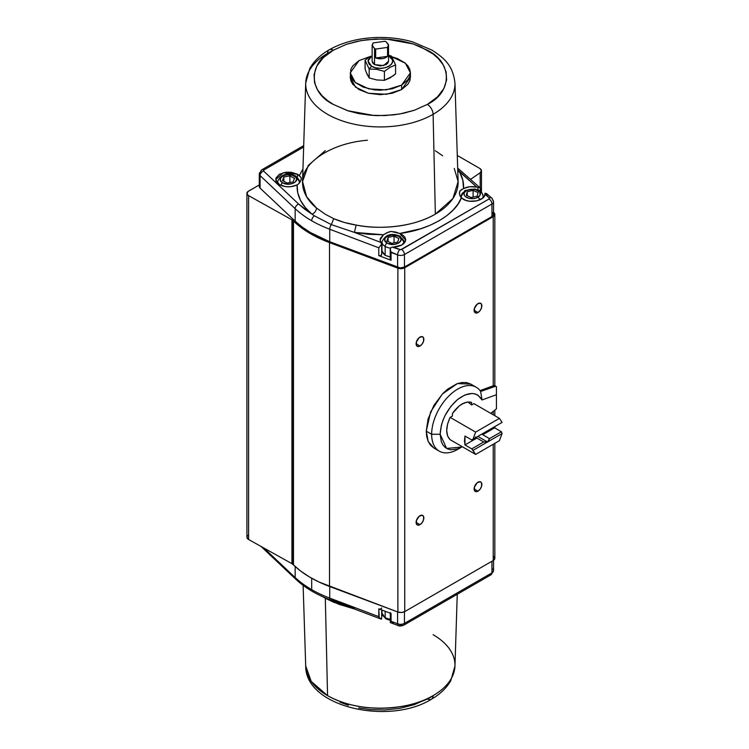<?xml version="1.0" encoding="UTF-8"?>
<svg xmlns="http://www.w3.org/2000/svg" width="749" height="749" viewBox="0 0 749 749"><rect width="100%" height="100%" fill="white"/><g stroke="black" fill="none" stroke-linecap="round" stroke-linejoin="round"><path stroke-width="1.12" d="M379.34 608.993L378.788 608.853L378.788 616.661L329.729 598.105A4.101 1.835 110.7 0 0 330.524 599.958C316.443 594.612 304.88 587.722 295.846 579.277A4.101 2.856 -46.7 0 1 295.162 577.535L295.162 566.516L295.162 577.535A113.483 65.519 0 0 0 311.687 589.632L311.687 578.237L311.687 589.632A113.483 65.519 180 0 1 295.162 577.535A4.101 2.856 133.3 0 0 295.864 579.295M292.007 219.86L292.831 220.459L292.831 564.315L292.007 563.707L292.007 219.86L291.941 563.669L291.941 219.813L292.831 220.459L292.831 564.315L293.468 564.933L293.468 221.077L292.831 220.459L293.468 221.077L293.468 564.933A114.85 66.315 0 0 0 329.504 586.458L329.504 242.601A114.85 66.315 180 0 1 293.468 221.077L300.817 227.312L309.356 233.033L318.962 238.145L329.504 242.601L329.504 586.458L397.888 612.027L397.888 268.17L329.504 242.601L397.888 268.17L397.888 612.027A5.468 3.155 0 0 0 404.732 611.605L404.732 267.749A5.468 3.155 180 0 1 397.888 268.17L401.436 268.657L404.732 267.749L493.226 216.658L493.226 385.782L493.226 216.658L494.817 214.223L493.947 212.707A5.468 3.155 180 0 1 494.827 214.429A5.468 3.155 180 0 1 493.226 216.658L404.732 267.749L404.732 611.605L493.226 560.514L404.732 611.605L401.436 612.513L397.888 612.027L318.962 582.001L309.356 576.889L300.817 571.169L291.941 563.669L291.941 219.813L248.593 195.648L248.593 539.505L291.941 563.669L248.593 539.505L248.593 195.648L292.007 219.86M419.974 524.656L416.107 522.428L419.974 524.656A5.468 3.155 -60 0 1 417.24 524.927A5.468 3.155 -60 0 1 416.397 520.546A5.468 3.155 -60 0 1 419.974 515.724A5.468 3.155 -60 0 1 422.708 515.452A5.468 3.155 -60 0 1 423.55 519.834A5.468 3.155 -60 0 1 419.974 524.656L422.118 522.662L423.55 519.834L423.55 516.417L422.118 515.237L419.215 516.248L416.397 520.546L416.753 524.525L418.494 525.171L419.974 524.656M419.974 346.029L416.107 343.8L419.974 346.029A5.468 3.155 -60 0 1 417.24 346.3A5.468 3.155 -60 0 1 416.397 341.918A5.468 3.155 -60 0 1 419.974 337.097A5.468 3.155 -60 0 1 422.708 336.825A5.468 3.155 -60 0 1 423.55 341.216A5.468 3.155 -60 0 1 419.974 346.029L422.118 344.034L423.55 341.216L423.55 337.79L422.118 336.61L419.215 337.621L416.397 341.918L416.753 345.907L418.494 346.544L419.974 346.029M477.984 312.539L474.117 310.311L477.984 312.539A5.468 3.155 -60 0 1 475.25 312.81A5.468 3.155 -60 0 1 474.407 308.429A5.468 3.155 -60 0 1 477.984 303.607A5.468 3.155 -60 0 1 480.718 303.336A5.468 3.155 -60 0 1 481.56 307.717A5.468 3.155 -60 0 1 477.984 312.539L480.128 310.545L481.56 307.717L481.56 304.3L480.128 303.12L477.225 304.131L474.407 308.429L474.772 312.408L476.504 313.054L477.984 312.539M477.984 491.166L474.117 488.928L477.984 491.166A5.468 3.155 -60 0 1 475.25 491.438A5.468 3.155 -60 0 1 474.407 487.056A5.468 3.155 -60 0 1 477.984 482.234A5.468 3.155 -60 0 1 480.718 481.963A5.468 3.155 -60 0 1 481.56 486.344A5.468 3.155 -60 0 1 477.984 491.166L480.128 489.172L481.56 486.344L481.56 482.927L480.128 481.747L477.225 482.759L474.407 487.056L474.772 491.035L476.504 491.681L477.984 491.166M325.319 150.615L308.298 165.407L302.549 181.539A77.793 44.912 0 0 0 316.537 208.082L325.319 214.27L333.754 218.68L331.33 224.616A4.101 1.835 110.7 0 0 329.729 229.241L378.788 247.807L381.541 244.333L380.127 239.961L383.488 234.755L368.78 234.325L354.436 232.405L381.016 242.47L380.183 240.504L380.333 238.407L383.488 234.755L388.993 231.881L391.165 231.46L395.566 232.031L399.648 233.482L405.677 239.98L402.007 244.932L393.328 247.123L400.734 249.717L489.05 198.972L489.228 197.979A4.101 2.799 -48.6 0 1 491.943 198.251L486.681 193.626L485.08 193.242L484.959 194.225C485.165 200.432 470.344 203.812 463.144 199.197L460.317 196.575L459.371 193.439L459.98 190.901L463.537 188.542C467.526 186.604 471.973 186.127 476.888 187.119L457.742 169.845L459.465 171.764L457.808 171.839L459.465 171.764C462.545 177.213 463.903 182.812 463.537 188.542L460.832 190.059L459.474 192.016L459.661 195.021L461.328 197.876C455.429 214.56 428.55 230.083 399.648 233.482L391.165 231.46L386.971 232.705L383.488 234.755L354.436 232.405L331.33 224.616L314.44 215.843L304.909 209.355L298.664 204.084A4.101 2.856 133.3 0 0 295.162 208.671A113.483 65.519 0 0 0 311.687 220.768A4.101 2.369 -60 0 1 314.44 215.843L312.052 214.233C301.566 205.395 296.595 195.611 297.128 184.9C291.127 187.512 285.238 187.437 279.443 184.685L275.707 179.657L283.262 172.729L297.522 174.245L297.428 177.307L297.522 174.245L301.004 177.438L301.192 179.507L300.396 181.492M391.465 247.301L392.195 247.151L391.465 247.301M390.856 247.694L390.22 249.511L390.22 259.36L390.763 260.128L390.266 248.94M387.102 618.655A2.734 1.582 -60 0 1 385.735 618.796L381.962 613.075A10.935 6.32 0 0 0 385.164 617.541L385.164 611.268L385.164 617.541A10.935 6.32 0 0 0 390.22 619.198A10.935 6.32 180 0 1 385.164 617.541A2.734 1.582 120 0 0 385.735 618.796A2.734 1.582 -60 0 1 385.164 617.541A10.935 6.32 180 0 1 381.962 613.094M392.195 622.644L393.328 622.691M479.912 191.744A10.935 6.32 180 0 1 483.124 196.21A10.935 6.32 180 0 1 482.468 198.363A10.935 6.32 0 0 0 483.124 196.21L483.124 197.792M491.924 198.242A4.101 2.799 131.4 0 0 489.228 197.979L484.949 193.607L484.331 196.285L482.628 198.232L476.879 200.844L469.586 201.2L466.037 200.451L461.328 197.876L458.042 203.981L453.229 209.954L446.91 215.59L439.214 220.712L430.338 225.159L420.573 228.801L399.648 233.482L402.644 234.971L404.788 237.03L405.668 239.39L405.246 241.655L403.645 243.743L400.855 245.532L397.213 246.693L392.195 247.151L399.844 249.586A4.101 1.835 110.7 0 0 397.597 254.922A5.468 3.155 0 0 0 404.46 254.51L491.953 204A5.468 3.155 0 0 0 493.554 201.781A5.468 3.155 180 0 1 491.953 204A4.101 2.369 -120 0 0 489.05 198.972A4.101 2.369 60 0 1 491.953 204L491.953 216.498A5.468 3.155 0 0 0 493.554 214.27L493.554 201.762A5.468 3.155 180 0 0 492.655 200.03A4.101 2.799 -48.6 0 0 491.943 198.251L493.554 201.762M390.66 257.094L385.164 255.381L382.196 252.207L381.962 250.915L385.164 255.381L385.164 246.449A10.935 6.32 180 0 1 381.962 241.983A10.935 6.32 0 0 0 385.164 246.449A2.734 1.582 -60 0 1 387.102 243.097C379.556 239.156 390.809 232.115 398.215 236.141L391.989 235.046L387.046 236.431L385.061 238.351L384.771 240.382L387.589 243.359L393.815 244.455L398.758 243.06L401.08 240.111L400.687 238.257L398.702 236.403A2.734 1.582 -60 0 1 400.069 236.263A2.734 1.582 120 0 0 398.702 236.403C406.248 240.335 394.995 247.376 387.589 243.359L387.102 243.097A2.734 1.582 120 0 0 385.164 246.449A10.935 6.32 0 0 0 390.519 248.144A10.935 6.32 180 0 1 385.164 246.449L385.164 255.381L390.22 257.029M400.64 237.517A10.935 6.32 180 0 1 403.842 241.983A10.935 6.32 180 0 1 403.187 244.137A10.935 6.32 0 0 0 403.842 241.983L400.069 236.263A2.734 1.582 -60 0 1 400.64 237.517M433.109 634.693A74.638 43.096 180 0 1 454.961 665.889A74.638 43.096 180 0 1 433.109 695.634A8.202 4.737 60 0 1 431.405 699.22A8.202 4.737 -120 0 0 433.109 695.634C419.796 705.773 367.338 717.776 327.556 695.634L325.319 598.254L333.754 602.29L333.558 601.11L333.754 602.29L354.23 608.928L338.988 604.321L325.319 598.254L327.556 695.634A74.638 43.096 0 0 0 433.109 695.634A74.638 43.096 0 0 0 454.961 665.964L457.255 594.275M381.681 243.659L381.016 242.47L354.436 232.405L356.131 225.056L354.436 232.405L331.33 224.616L333.754 218.68L344.465 222.5L356.131 225.056A77.793 44.912 0 0 0 435.347 214.13L433.109 114.307A74.638 43.096 180 0 1 351.131 123.491A74.638 43.096 180 0 1 305.704 83.036A74.638 43.096 180 0 1 327.556 53.366A8.202 4.737 60 0 1 329.26 49.78A8.202 4.737 60 0 1 333.352 50.192A8.202 4.737 -120 0 0 329.26 49.78M479.819 199.899A2.734 1.582 -120 0 0 477.984 197.324C474.51 199.028 470.878 199.15 467.086 197.689C463.238 195.452 463.004 193.102 466.384 190.63A2.734 1.582 -120 0 0 465.017 190.489A2.734 1.582 60 0 1 466.384 190.63L464.258 192.736L464.155 194.955L465.391 196.631L468.968 198.335L473.181 198.682L476.495 198.008L480.1 195.217L479.725 192.109L475.4 189.619L471.187 189.272L466.384 190.63C469.857 188.926 473.49 188.804 477.282 190.265C481.13 192.502 481.364 194.852 477.984 197.324A2.734 1.582 60 0 1 479.819 199.899M461.244 196.21A10.935 6.32 0 0 0 461.899 198.363A10.935 6.32 180 0 1 461.244 196.21A10.935 6.32 180 0 1 464.446 191.744A2.734 1.582 60 0 1 465.017 190.489L461.244 196.21L461.244 197.792M327.556 695.634L311.228 681.44L305.704 665.964A74.638 43.096 0 0 0 327.556 695.634M427.314 104.429L414.337 110.262L403.477 113.268L393.665 114.887L377.889 115.646L373.938 115.486L347.583 110.683L333.352 104.429C308.167 92.342 307.858 62.513 333.352 50.192L323.24 57.701L316.771 66.146L314.046 74.713L314.561 82.736L317.52 89.805L322.079 95.75L327.538 100.591L333.352 104.429L348.388 110.946L358.696 113.576L370.933 115.28L384.836 115.58L399.676 114.007L414.3 110.272L427.314 104.429L437.425 96.921L443.895 88.476L446.619 79.909L446.104 71.885L443.146 64.817L438.586 58.871L433.128 54.031L420.657 46.831L412.278 43.676L401.97 41.045L389.733 39.341L375.829 39.042L360.99 40.615L346.366 44.35L333.352 50.192L346.328 44.36L357.189 41.354L367.001 39.734L382.776 38.985L386.727 39.135L413.083 43.938L427.314 50.192C452.499 62.279 452.808 92.108 427.314 104.429A8.202 4.737 60 0 1 433.109 114.307A8.202 4.737 -120 0 0 427.314 104.429M305.714 82.98A74.638 43.096 0 0 0 351.084 123.482A74.638 43.096 0 0 0 433.109 114.307A74.638 43.096 0 0 0 454.961 83.176M296.22 177.232A10.935 6.32 180 0 1 299.422 181.698A10.935 6.32 180 0 1 299.001 183.43A10.935 6.32 0 0 0 299.422 181.698L295.649 175.978A2.734 1.582 120 0 0 294.282 176.118C301.978 180.144 290.181 187.222 282.907 182.943L282.682 182.812A2.734 1.582 120 0 0 280.847 185.387A2.734 1.582 -60 0 1 282.682 182.812L287.541 184.17L292.747 183.514L295.537 181.885L296.613 178.814L295.696 177.204L292.185 175.238L287.756 174.742L284.217 175.416L281.427 177.045L280.304 179.123L280.763 181.071L282.682 182.812C274.995 178.786 286.783 171.708 294.057 175.987L294.282 176.118A2.734 1.582 -60 0 1 295.649 175.978A2.734 1.582 -60 0 1 296.22 177.232M350.251 77.316L350.888 80.873L352.723 84.206L359.061 89.59L368.386 93.251L380.333 94.683L392.279 93.251L401.604 89.59L410.415 77.316L409.778 80.873L407.943 84.206L401.604 89.59L401.604 85.124L410.415 72.85L405.387 63.234L391.98 56.83L397.382 58.534L405.115 63.01L407.943 65.949L409.778 69.292L410.415 72.85L409.778 76.407L407.943 79.74L401.604 85.124L386.203 89.88L368.817 88.888L355.326 82.493L350.251 72.85L359.061 60.566L370.09 56.521L359.061 60.566L352.723 65.949L350.888 69.292L350.251 77.316L355.55 87.156L368.386 93.251L386.493 94.308L401.604 89.59L401.604 85.124L392.279 88.785L380.333 90.217L374.172 89.843L363.284 87.156L355.55 82.69L352.723 79.74L350.888 76.407L350.251 72.85M370.615 56.203L365.081 60.201L369.173 69.011L371.635 66.258L368.031 61.034L371.635 56.212L368.293 59.78L368.031 61.231L369.042 64.058L371.635 66.258L375.446 67.756L380.333 68.337L385.22 67.756L389.031 66.258L391.624 64.058L392.635 61.231L392.373 59.78L389.031 56.212L391.493 56.119L389.031 56.212C400.781 62.382 382.327 73.037 371.635 66.258L369.173 69.011L376.756 69.376L384.415 71.37L390.004 67.335L395.584 64.92L391.493 56.119L388.534 55.164M461.805 447.003L446.619 448.454L440.159 434.27L431.649 434.27A36.916 21.318 120 0 0 457.761 449.344L462.011 446.891M459.98 447.949L459.98 447.949A36.916 21.318 -60 0 1 439.298 451.17A36.916 21.318 -60 0 1 431.649 434.27A36.916 21.318 -60 0 1 447.771 397.12A36.916 21.318 -60 0 1 476.214 387.233A36.916 21.318 -60 0 1 480.633 391.474L494.846 386.287L493.685 385.623L480.025 390.613L493.685 385.623L496.428 386.662L496.428 387.57M485.698 431.873L471.739 439.935L483.667 433.044L482.702 434.72L489.471 438.624L487.533 441.976L477.871 436.395L487.533 441.976L483.667 441.976L475.943 437.5M488.779 430.095L502.073 422.417L487.533 430.815L502.073 422.417L499.424 418.363L475.643 432.098L472.993 439.204L502.073 422.417L499.424 418.363L473.902 403.627L499.424 418.363L475.643 432.098L450.121 417.362L452.443 416.023L452.443 413.439L459.343 405.827L462.011 404.02L467.226 402.063L471.58 402.382L471.58 404.966L473.902 403.627L471.58 404.966L467.928 401.979L471.58 404.966L471.58 402.382C465.204 400.958 458.828 404.638 452.443 413.439L452.443 416.023L450.121 417.362C445.58 427.426 445.58 434.869 450.121 439.682L447.621 436.058L446.685 430.506L447.621 423.868L450.121 417.362L475.643 432.098L472.993 439.204L471.739 439.935L483.817 432.959M374.528 48.516L374.528 64.583L383.591 65.584L388.534 61.231L387.86 63.113L386.138 64.583L380.333 65.968L374.528 64.583L374.528 48.516L375.67 49.059L374.528 48.516L372.131 45.165L373.105 42.918L384.995 41.27L373.105 42.918L372.216 45.858L374.528 48.516M375.67 57.991L375.67 49.059L387.561 47.402L387.561 56.334C384.443 58.909 380.483 59.461 375.67 57.991L382.252 58.703L385.342 57.842L387.561 56.334L375.67 57.991L387.561 56.334L387.561 47.402L388.45 44.472L386.138 41.813L388.534 45.165L387.561 47.402L375.67 49.059L375.67 57.991M426.237 431.143L431.649 434.27L426.237 431.143L428.072 418.991L433.886 405.415L442.734 393.599L447.593 389.18L457.096 383.694L461.955 382.505L466.627 382.599L470.803 384.106L457.433 383.572L442.35 393.993L430.638 411.856L426.237 431.143L428.222 441.536L433.886 448.042L430.497 445.187L428.072 441.18L426.677 436.377L426.237 431.143M494.827 214.429L494.827 385.716L493.685 385.623L494.686 385.669M386.138 41.813L384.995 41.27L386.138 41.813M496.428 406.173L496.428 408.121M494.705 385.651L496.428 386.662L496.428 394.714L496.428 386.662L495.585 386.259L480.633 391.474A36.916 21.318 120 0 0 451.273 393.749A36.916 21.318 120 0 0 431.649 434.27L440.159 434.27C440.974 420.901 446.769 409.329 457.527 399.545C468.631 391.418 476.795 391.558 482.028 399.975L480.633 391.474L482.028 399.975L478.087 395.285L475.278 393.955L472.02 393.45L464.717 395.06L457.527 399.545L450.823 406.435L445.046 415.545L442.893 420.489L441.348 425.395L440.159 434.27L441.348 441.788L442.893 444.906L445.046 447.359L447.743 449.007L450.823 449.793L457.527 448.941L462.302 446.722M372.131 61.231L374.528 64.583L372.805 63.113L372.131 61.231L372.131 45.165M475.475 436.92L476.898 438.071L464.97 444.953L464.97 436.021L464.474 440.777L464.97 444.953L471.739 448.866L483.667 441.976L476.898 438.071L464.97 444.953L471.739 448.866L475.643 454.418L450.121 439.682L475.643 454.418L499.424 440.693L502.073 433.577L472.993 450.374L475.643 454.418L499.424 440.693L502.073 433.577L501.399 431.742L494.63 427.829L501.399 431.742L489.471 438.624L501.399 431.742L502.073 433.577L472.993 450.374L471.739 448.866L483.667 441.976L487.533 441.976L488.816 440.665L489.471 438.624L482.702 434.72L494.63 427.829L482.702 434.72L483.667 433.044L485.848 431.789M490.735 413.354L496.428 408.86L496.428 394.714L482.028 399.975L496.428 394.714L496.428 408.86L490.735 413.354M389.031 56.212L388.534 55.941L389.031 56.212M488.816 430.076L489.471 429.692M494.63 427.829L494.846 426.593L494.63 427.829M464.97 436.021L471.739 439.935L464.97 436.021M365.156 69.385L365.081 60.201L369.173 69.011L369.173 77.962L367.132 74.385L365.081 69.161L365.081 60.201M366.102 71.96L369.173 77.962L376.831 79.956L384.415 80.321L376.831 79.956L369.173 77.962L369.173 69.011L376.756 69.376L384.415 71.37L384.415 80.321L392.813 76.07L395.584 73.879L390.004 77.905L384.415 80.321L384.415 71.37L390.004 67.335L395.584 64.92L395.584 73.879L395.584 64.92L391.493 56.119L388.534 55.173M464.436 402.84L459.586 405.64L464.436 402.84M294.516 178.384L293.121 181.941L287.082 183.018L282.448 180.546L283.852 176.989L283.852 181.286L283.852 176.989L289.882 175.912L289.882 182.522L289.882 175.912L294.516 178.384L293.121 181.941L287.082 183.018L282.448 180.546L283.852 176.989L289.882 175.912L294.516 178.384M391.755 243.331L394.049 242.863L391.755 243.331L386.952 240.972L388.094 237.386L388.094 241.534L388.094 237.386L394.04 236.16L394.04 242.863L394.04 236.16L398.852 238.528L397.71 242.114L391.764 243.331L386.952 240.972L388.094 237.386L394.04 236.16L398.852 238.528L397.71 242.114L391.764 243.331M277.542 183.28L277.542 181.698A10.935 6.32 0 0 0 278.197 183.851A10.935 6.32 180 0 1 277.542 181.698C280.884 174.217 286.923 172.317 295.649 175.978M471.121 197.521L473.246 197.127L471.121 197.521M478.059 192.633L477.132 196.238L471.261 197.586L466.309 195.32L467.236 191.716L467.236 195.742L467.236 191.716L473.106 190.368L473.106 197.071L473.106 190.368L478.059 192.633L477.132 196.238L471.261 197.586L466.309 195.32L467.236 191.716L473.106 190.368L478.059 192.633M454.961 665.964L450.842 680.551C446.619 687.994 440.15 694.22 431.415 699.22A8.202 4.737 60 0 1 427.314 698.808L414.3 704.65L399.676 708.385L384.836 709.958L370.933 709.659L358.696 707.955M348.388 705.324L340.009 702.169M298.636 183.805L297.128 184.9L298.636 183.805M301.295 178.393L301.192 179.507L301.004 177.438L299.338 175.566L302.952 168.974L299.338 175.566L297.522 174.245L291.099 172.242L285.865 172.242L279.443 174.245L275.969 177.953L275.969 180.977L279.443 184.685L285.678 186.66L290.752 186.726L297.128 184.9L297.699 192.615L300.443 200.273L305.311 207.567L312.052 214.233C314.72 212.913 316.218 210.853 316.537 208.082C316.218 210.853 314.72 212.913 312.052 214.233L298.664 204.084L263.582 171.025L298.664 204.084A4.101 2.856 -46.7 0 0 295.162 208.671L295.162 221.17A113.483 65.519 0 0 0 329.729 241.74L397.597 267.421A5.468 3.155 0 0 0 404.46 267.019L404.46 254.51A4.101 2.369 -120 0 0 401.558 249.492A4.101 2.369 60 0 1 404.46 254.51L491.953 204L491.953 216.498L404.46 267.019L404.46 254.51A5.468 3.155 180 0 1 397.597 254.922A4.101 1.835 -69.3 0 1 399.844 249.586L401.558 249.492L489.05 198.972L489.228 197.979L484.959 194.225M299.834 182.4L301.192 179.507M367.431 140.25C330.337 143.171 301.838 163.479 302.549 181.539L306.622 196.734L316.537 208.082L325.319 214.27L333.754 218.68C340.561 221.629 348.023 223.754 356.131 225.056C377.337 229.615 412.343 227.762 435.347 214.13A77.793 44.912 0 0 0 458.116 181.539L454.269 168.403M433.109 114.307L435.347 214.13L452.967 198.466L458.116 181.539L454.961 83.036A74.638 43.096 180 0 1 433.109 114.307M325.319 598.254L322.622 596.681M303.654 147.038L263.779 170.06L263.582 171.025A4.101 2.856 133.3 0 0 260.09 175.612L295.162 208.671L260.09 175.612A4.101 2.856 -46.7 0 1 263.582 171.025L263.779 170.06A4.101 2.369 -120 0 0 261.738 169.854A4.101 2.369 60 0 1 263.779 170.06L303.654 147.038M442.659 155.801L435.347 150.746M477.928 187.419L477.928 189.797L477.928 187.419L478.714 187.634L476.888 187.119L477.928 187.419M459.465 171.764L462.788 180.05L463.537 188.542L469.857 186.716L476.888 187.119L459.465 171.764M381.681 607.945A1.873 1.077 180 0 1 380.698 608.9A1.873 1.077 180 0 1 378.788 608.853L379.2 617.345L378.788 616.661L329.729 598.105A4.101 1.835 -69.3 0 0 330.534 599.968A4.101 1.835 -69.3 0 0 331.33 599.902L354.436 607.973M401.558 625.05L399.844 625.153A4.101 1.835 -69.3 0 1 398.393 625.64A4.101 1.835 -69.3 0 1 397.597 623.786A4.101 1.835 110.7 0 0 398.384 625.64C399.217 626.23 400.958 626.098 403.608 625.256A4.101 2.369 60 0 1 401.558 625.05M390.257 248.977L391.062 252.45L397.597 254.922L397.597 267.421L397.597 254.922L390.763 251.851L391.062 260.268L391.062 252.45L391.062 260.268L378.788 255.615L380.558 255.709L381.662 254.557M390.379 258.92L391.062 260.268L378.788 255.615C380.876 255.933 381.775 255.465 381.484 254.229M381.541 244.333L378.788 247.807L378.788 255.615L378.788 247.807L329.729 229.241A4.101 1.835 -69.3 0 1 331.33 224.616L314.44 215.843A4.101 2.369 120 0 0 311.687 220.768A113.483 65.519 0 0 0 329.729 229.241L329.729 241.74L329.729 229.241A113.483 65.519 180 0 1 311.687 220.768A113.483 65.519 180 0 1 295.162 208.671L295.162 221.17L260.09 188.121L295.162 221.17L302.278 227.116L310.47 232.565L329.729 241.74L400.219 267.936L404.46 267.019L491.953 216.498L493.525 214.588L492.655 212.538M259.285 173.946A5.468 3.155 0 0 0 260.09 175.612L260.09 188.121L260.09 175.612A5.468 3.155 180 0 1 259.285 173.965A5.468 3.155 180 0 1 260.886 171.727A4.101 2.369 60 0 1 261.729 169.854L259.285 173.965L259.285 186.464A5.468 3.155 0 0 0 260.09 188.121L259.285 186.623M486.681 193.626L487.693 194.796M479.472 187.793L480.427 188.111L479.472 187.793M480.633 188.579L480.427 188.111L480.633 188.579M492.655 568.894A5.468 3.155 180 0 1 493.554 570.644A5.468 3.155 180 0 1 491.953 572.863A4.101 2.369 60 0 1 491.101 574.736A4.101 2.369 60 0 1 489.05 574.539M391.062 613.497L378.788 608.853L391.062 613.497L391.062 621.314L397.597 623.786L397.597 611.914L397.597 623.786A5.468 3.155 0 0 0 404.46 623.374L491.953 572.863L491.953 561.254L491.953 572.863A5.468 3.155 0 0 0 493.554 570.626L491.101 574.736A4.101 2.369 -120 0 0 491.953 572.863L404.46 623.374A4.101 2.369 60 0 1 403.608 625.256A4.101 2.369 -120 0 0 404.46 623.374A5.468 3.155 180 0 1 397.597 623.786L391.062 621.314L390.22 622.485L390.744 622.634L390.22 622.485L391.062 621.314L391.062 613.497L390.229 612.588L390.435 622.026M380.679 618.871L379.2 617.345L380.679 618.871L381.681 618.946L381.681 609.948M329.729 598.105A113.483 65.519 180 0 1 311.687 589.632A113.483 65.519 0 0 0 329.729 598.105L329.729 586.542L329.729 598.105M295.162 577.535L263.826 547.996L295.162 577.535M480.334 191.135L480.334 189.179M493.226 411.388L493.226 414.787L493.226 411.388M493.947 556.563L494.817 558.08L493.226 560.514L493.226 444.269L493.226 560.514A5.468 3.155 0 0 0 494.827 558.286L494.827 443.352M470.522 179.386L480.175 172.747L480.175 187.896L480.175 172.747L481.448 170.585L479.856 168.488A5.468 3.155 180 0 1 481.457 170.716A5.468 3.155 180 0 1 480.175 172.747L470.522 179.386M479.856 168.488L457.283 155.455L479.856 168.488M404.46 623.374L404.46 611.755L404.46 623.374M259.285 184.937L247.835 191.632L247.039 194.028L248.593 195.648A5.468 3.155 180 0 1 246.927 193.382A5.468 3.155 180 0 1 248.528 191.145L259.285 184.937M259.323 186.098L259.828 185.087M246.927 193.382L246.927 537.239A5.468 3.155 0 0 0 248.593 539.505L246.927 537.258M247.835 535.488L247.02 536.64M403.842 243.565L403.842 241.983M390.22 620.331L385.735 618.796M302.549 181.539L305.704 83.036L309.758 68.571C313.971 61.072 320.469 54.817 329.251 49.78C343.679 41.719 360.615 37.609 380.061 37.45C391.484 37.441 402.344 38.929 412.652 41.916L432.107 50.192C443.764 57.879 452.93 64.957 454.961 83.036M431.415 699.22C389.115 725.622 305.189 707.178 305.704 665.964L303.12 585.353M299.422 182.943L299.422 181.698M388.534 45.165L388.534 61.231M476.214 387.233L470.803 384.106M439.298 451.17L433.886 448.042M410.415 72.85L410.415 77.316M400.069 236.263C391.343 232.602 385.304 234.503 381.962 241.983L381.962 250.915M483.124 196.21C480.952 188.626 478.62 190.78 474.96 188.973L465.017 190.489M381.962 610.051L381.962 613.075M381.681 254.716L381.681 243.697M261.729 169.854L303.701 145.624M480.633 188.495L480.633 191.379M480.474 188.158L457.686 168.076M403.608 625.256L491.101 574.736M390.332 622.588L398.393 625.64M330.524 599.958L381.11 619.095M295.846 579.277L260.774 546.227M494.827 427.951L494.827 426.724M494.827 415.714L494.827 410.124M481.457 192.156L481.457 170.716M493.554 570.626L493.554 560.308"/></g></svg>
